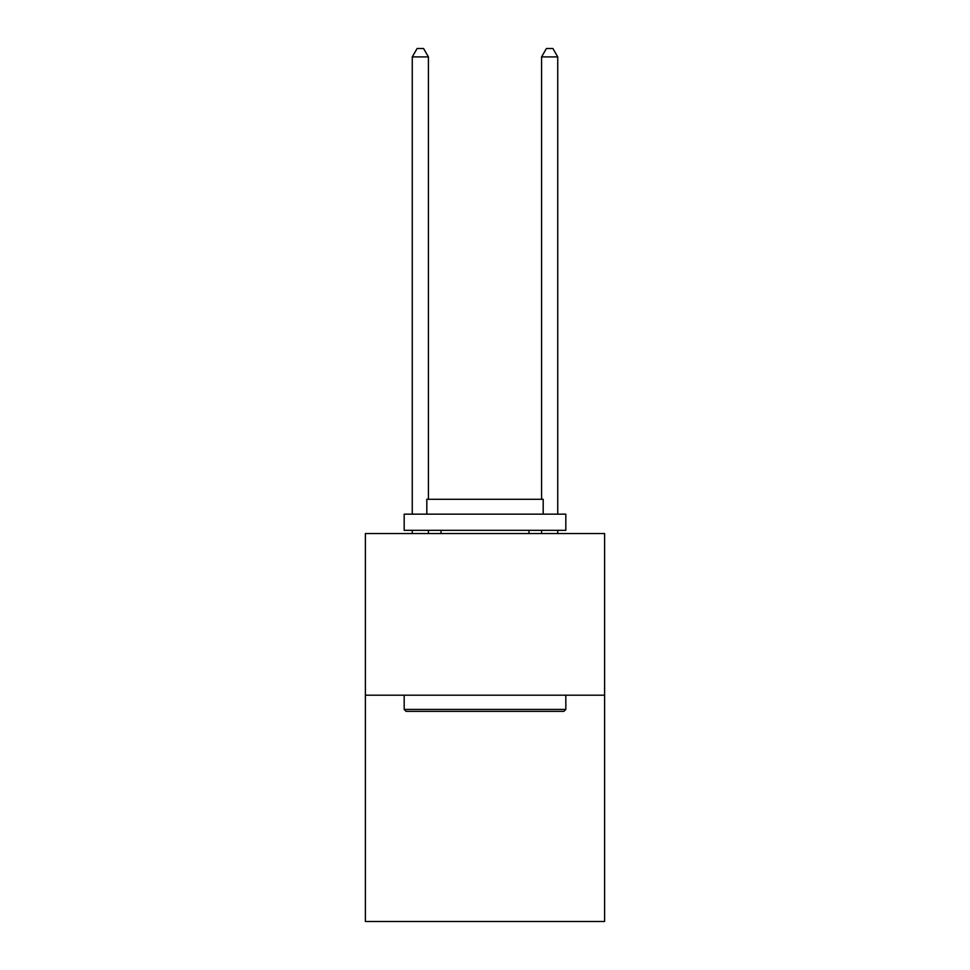 <?xml version="1.0" encoding="UTF-8"?>
<svg xmlns="http://www.w3.org/2000/svg" width="970" height="970" viewBox="0 0 970 970"><rect width="100%" height="100%" fill="white"/><g stroke="black" fill="none" stroke-linecap="round" stroke-linejoin="round"><path stroke-width="1.45" d="M604.613 695.199L604.613 921.5L365.387 921.5L365.387 533.561L604.613 533.561L604.613 695.199L365.387 695.199M406.115 711.362L404.175 709.422L565.825 709.422L563.885 711.362L406.115 711.362M565.825 514.161L565.825 530.323L404.175 530.323L404.175 514.161L565.825 514.161M426.812 514.161L426.812 499.283L543.188 499.283L543.188 514.161M565.825 695.199L565.825 709.422M404.175 695.199L404.175 709.422M528.965 530.323L528.965 533.561M441.035 530.323L441.035 533.561M428.425 533.561L428.425 530.323M428.425 499.283L428.425 56.903L412.262 56.903L412.262 514.161M412.262 533.561L412.262 530.323M412.262 56.903L417.112 48.5L423.575 48.5L428.425 56.903M557.738 533.561L557.738 530.323M557.738 514.161L557.738 56.903L541.575 56.903L541.575 499.283M541.575 530.323L541.575 533.561M541.575 56.903L546.425 48.5L552.888 48.5L557.738 56.903"/></g></svg>
